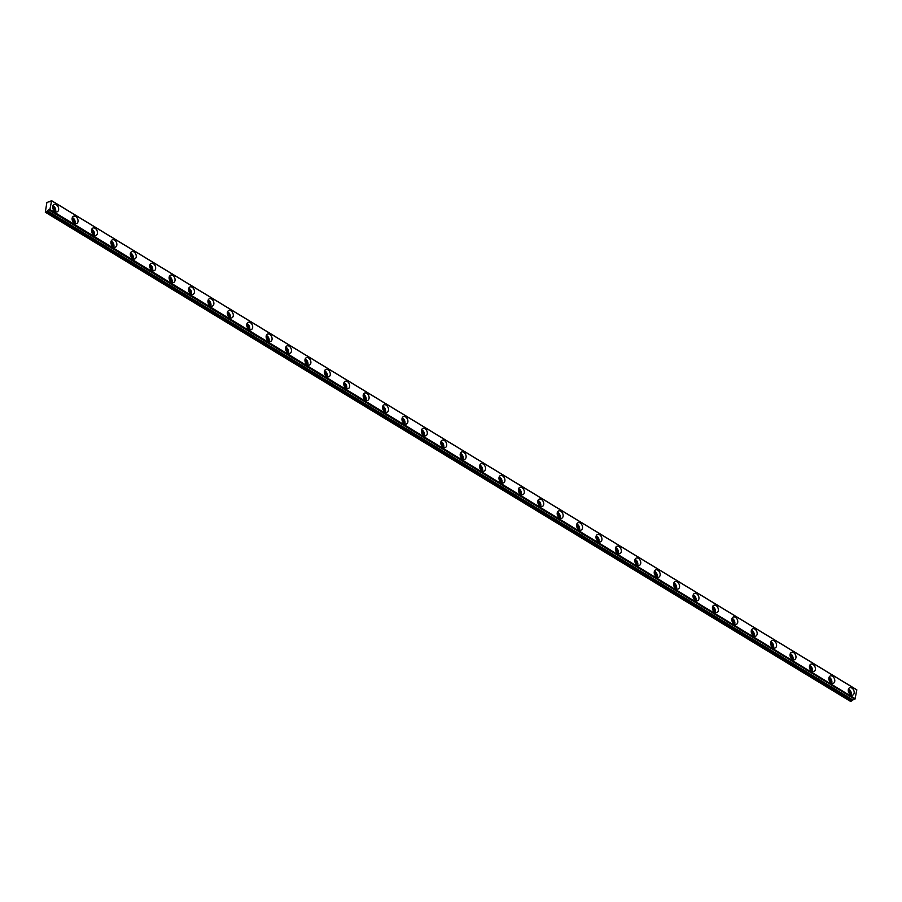 <?xml version="1.0" encoding="UTF-8"?>
<svg xmlns="http://www.w3.org/2000/svg" width="902" height="902" viewBox="0 0 902 902"><rect width="100%" height="100%" fill="white"/><g stroke="black" fill="none" stroke-linecap="round" stroke-linejoin="round"><path stroke-width="1.35" d="M52.699 207.212A2.323 1.601 -113.4 0 1 53.139 207.404A2.323 1.601 -113.4 0 1 54.3 210.91M848.252 690.504A2.323 1.601 -113.4 0 1 848.692 690.695A2.323 1.601 -113.4 0 1 849.853 694.202M828.848 678.71A2.323 1.601 -113.4 0 1 829.288 678.913A2.323 1.601 -113.4 0 1 830.449 682.419M809.444 666.928A2.323 1.601 -113.4 0 1 809.883 667.119A2.323 1.601 -113.4 0 1 811.045 670.637M790.039 655.134A2.323 1.601 -113.4 0 1 790.479 655.337A2.323 1.601 -113.4 0 1 791.64 658.843M770.635 643.351A2.323 1.601 -113.4 0 1 771.075 643.543A2.323 1.601 -113.4 0 1 772.236 647.061M751.231 631.558A2.323 1.601 -113.4 0 1 751.67 631.761A2.323 1.601 -113.4 0 1 752.832 635.267M731.826 619.775A2.323 1.601 -113.4 0 1 732.266 619.978A2.323 1.601 -113.4 0 1 733.427 623.485M712.422 607.993A2.323 1.601 -113.4 0 1 712.862 608.185A2.323 1.601 -113.4 0 1 714.023 611.691M693.018 596.199A2.323 1.601 -113.4 0 1 693.469 596.402A2.323 1.601 -113.4 0 1 694.619 599.909M673.614 584.417A2.323 1.601 -113.4 0 1 674.065 584.609A2.323 1.601 -113.4 0 1 675.215 588.115M654.209 572.623A2.323 1.601 -113.4 0 1 654.66 572.826A2.323 1.601 -113.4 0 1 655.81 576.333M634.805 560.841A2.323 1.601 -113.4 0 1 635.256 561.033A2.323 1.601 -113.4 0 1 636.417 564.539M615.401 549.047A2.323 1.601 -113.4 0 1 615.852 549.25A2.323 1.601 -113.4 0 1 617.013 552.757M595.996 537.265A2.323 1.601 -113.4 0 1 596.447 537.457A2.323 1.601 -113.4 0 1 597.609 540.963M576.592 525.471A2.323 1.601 -113.4 0 1 577.043 525.674A2.323 1.601 -113.4 0 1 578.205 529.181M557.199 513.689A2.323 1.601 -113.4 0 1 557.639 513.881A2.323 1.601 -113.4 0 1 558.8 517.387M537.795 501.895A2.323 1.601 -113.4 0 1 538.235 502.098A2.323 1.601 -113.4 0 1 539.396 505.605M518.391 490.113A2.323 1.601 -113.4 0 1 518.83 490.305A2.323 1.601 -113.4 0 1 519.992 493.822M498.986 478.319A2.323 1.601 -113.4 0 1 499.426 478.522A2.323 1.601 -113.4 0 1 500.587 482.029M479.582 466.537A2.323 1.601 -113.4 0 1 480.022 466.729A2.323 1.601 -113.4 0 1 481.183 470.246M460.178 454.755A2.323 1.601 -113.4 0 1 460.618 454.946A2.323 1.601 -113.4 0 1 461.779 458.453M440.774 442.961A2.323 1.601 -113.4 0 1 441.213 443.164A2.323 1.601 -113.4 0 1 442.375 446.67M421.369 431.179A2.323 1.601 -113.4 0 1 421.809 431.37A2.323 1.601 -113.4 0 1 422.97 434.877M401.965 419.385A2.323 1.601 -113.4 0 1 402.405 419.588A2.323 1.601 -113.4 0 1 403.566 423.094M382.561 407.603A2.323 1.601 -113.4 0 1 383 407.794A2.323 1.601 -113.4 0 1 384.162 411.301M363.156 395.809A2.323 1.601 -113.4 0 1 363.596 396.012A2.323 1.601 -113.4 0 1 364.758 399.518M343.752 384.026A2.323 1.601 -113.4 0 1 344.192 384.218A2.323 1.601 -113.4 0 1 345.353 387.725M324.348 372.233A2.323 1.601 -113.4 0 1 324.788 372.436A2.323 1.601 -113.4 0 1 325.949 375.942M304.944 360.45A2.323 1.601 -113.4 0 1 305.383 360.642A2.323 1.601 -113.4 0 1 306.545 364.149M285.539 348.657A2.323 1.601 -113.4 0 1 285.979 348.86A2.323 1.601 -113.4 0 1 287.14 352.366M266.135 336.874A2.323 1.601 -113.4 0 1 266.586 337.066A2.323 1.601 -113.4 0 1 267.736 340.584M246.731 325.081A2.323 1.601 -113.4 0 1 247.182 325.284A2.323 1.601 -113.4 0 1 248.332 328.79M227.327 313.298A2.323 1.601 -113.4 0 1 227.778 313.49A2.323 1.601 -113.4 0 1 228.928 317.008M207.922 301.516A2.323 1.601 -113.4 0 1 208.373 301.708A2.323 1.601 -113.4 0 1 209.535 305.214M188.518 289.722A2.323 1.601 -113.4 0 1 188.969 289.925A2.323 1.601 -113.4 0 1 190.13 293.432M169.114 277.94A2.323 1.601 -113.4 0 1 169.565 278.132A2.323 1.601 -113.4 0 1 170.726 281.638M149.709 266.146A2.323 1.601 -113.4 0 1 150.16 266.349A2.323 1.601 -113.4 0 1 151.322 269.856M130.316 254.364A2.323 1.601 -113.4 0 1 130.756 254.556A2.323 1.601 -113.4 0 1 131.917 258.062M110.912 242.57A2.323 1.601 -113.4 0 1 111.352 242.773A2.323 1.601 -113.4 0 1 112.513 246.28M91.508 230.788A2.323 1.601 -113.4 0 1 91.948 230.98A2.323 1.601 -113.4 0 1 93.109 234.486M72.104 218.994A2.323 1.601 -113.4 0 1 72.543 219.197A2.323 1.601 -113.4 0 1 73.705 222.704M853.957 699.016A1.33 0.688 -58.7 0 0 853.822 699.061A1.33 0.688 -58.7 0 0 852.942 699.975L47.558 210.933L852.942 699.975M49.26 210.166L854.837 699.242L49.227 210.132A1.33 0.688 -58.7 0 0 49.046 209.862A1.33 0.688 -58.7 0 0 48.573 209.873A1.33 0.688 -58.7 0 0 47.682 210.797M56.307 204.743A3.98 2.751 66.6 0 0 54.097 204.472A3.98 2.751 66.6 0 0 52.744 207.753A3.98 2.751 66.6 0 0 55.045 211.496A3.98 2.751 66.6 0 0 57.254 211.778A3.98 2.751 66.6 0 0 58.607 208.486A3.98 2.751 66.6 0 0 56.307 204.743M55.518 211.733A3.98 2.751 66.6 0 0 53.398 206.006A3.98 2.751 66.6 0 0 52.925 205.757M851.86 688.034A3.98 2.751 66.6 0 0 849.65 687.764A3.98 2.751 66.6 0 0 848.297 691.045A3.98 2.751 66.6 0 0 850.597 694.788A3.98 2.751 66.6 0 0 852.807 695.07A3.98 2.751 66.6 0 0 854.16 691.778A3.98 2.751 66.6 0 0 851.86 688.034M851.071 695.025A3.98 2.751 66.6 0 0 848.962 689.286A3.98 2.751 66.6 0 0 848.489 689.049M832.456 676.252A3.98 2.751 66.6 0 0 830.246 675.97A3.98 2.751 66.6 0 0 828.893 679.262A3.98 2.751 66.6 0 0 831.193 683.006A3.98 2.751 66.6 0 0 833.403 683.276A3.98 2.751 66.6 0 0 834.756 679.995A3.98 2.751 66.6 0 0 832.456 676.252M831.667 683.242A3.98 2.751 66.6 0 0 829.558 677.503A3.98 2.751 66.6 0 0 829.085 677.267M813.052 664.458A3.98 2.751 66.6 0 0 810.842 664.188A3.98 2.751 66.6 0 0 809.489 667.469A3.98 2.751 66.6 0 0 811.789 671.212A3.98 2.751 66.6 0 0 813.999 671.494A3.98 2.751 66.6 0 0 815.352 668.202A3.98 2.751 66.6 0 0 813.052 664.458M812.262 671.449A3.98 2.751 66.6 0 0 810.154 665.721A3.98 2.751 66.6 0 0 809.68 665.473M793.647 652.676A3.98 2.751 66.6 0 0 791.437 652.394A3.98 2.751 66.6 0 0 790.084 655.686A3.98 2.751 66.6 0 0 792.384 659.43A3.98 2.751 66.6 0 0 794.594 659.7A3.98 2.751 66.6 0 0 795.947 656.419A3.98 2.751 66.6 0 0 793.647 652.676M792.858 659.666A3.98 2.751 66.6 0 0 790.75 653.927A3.98 2.751 66.6 0 0 790.276 653.691M774.243 640.882A3.98 2.751 66.6 0 0 772.033 640.612A3.98 2.751 66.6 0 0 770.68 643.893A3.98 2.751 66.6 0 0 772.98 647.636A3.98 2.751 66.6 0 0 775.19 647.918A3.98 2.751 66.6 0 0 776.543 644.626A3.98 2.751 66.6 0 0 774.243 640.882M773.454 647.873A3.98 2.751 66.6 0 0 771.345 642.145A3.98 2.751 66.6 0 0 770.872 641.897M754.839 629.1A3.98 2.751 66.6 0 0 752.629 628.818A3.98 2.751 66.6 0 0 751.276 632.11A3.98 2.751 66.6 0 0 753.576 635.854A3.98 2.751 66.6 0 0 755.786 636.124A3.98 2.751 66.6 0 0 757.139 632.843A3.98 2.751 66.6 0 0 754.839 629.1M754.049 636.09A3.98 2.751 66.6 0 0 751.941 630.351A3.98 2.751 66.6 0 0 751.467 630.115M735.434 617.306A3.98 2.751 66.6 0 0 733.225 617.036A3.98 2.751 66.6 0 0 731.872 620.317A3.98 2.751 66.6 0 0 734.172 624.06A3.98 2.751 66.6 0 0 736.382 624.342A3.98 2.751 66.6 0 0 737.735 621.05A3.98 2.751 66.6 0 0 735.434 617.306M734.645 624.308A3.98 2.751 66.6 0 0 732.537 618.569A3.98 2.751 66.6 0 0 732.063 618.321M716.03 605.524A3.98 2.751 66.6 0 0 713.82 605.242A3.98 2.751 66.6 0 0 712.467 608.534A3.98 2.751 66.6 0 0 714.767 612.278A3.98 2.751 66.6 0 0 716.977 612.548A3.98 2.751 66.6 0 0 718.33 609.267A3.98 2.751 66.6 0 0 716.03 605.524M715.241 612.514A3.98 2.751 66.6 0 0 713.132 606.775A3.98 2.751 66.6 0 0 712.659 606.539M696.626 593.73A3.98 2.751 66.6 0 0 694.416 593.46A3.98 2.751 66.6 0 0 693.063 596.752A3.98 2.751 66.6 0 0 695.363 600.484A3.98 2.751 66.6 0 0 697.573 600.766A3.98 2.751 66.6 0 0 698.926 597.474A3.98 2.751 66.6 0 0 696.626 593.73M695.837 600.732A3.98 2.751 66.6 0 0 693.728 594.993A3.98 2.751 66.6 0 0 693.255 594.756M677.222 581.948A3.98 2.751 66.6 0 0 675.012 581.677A3.98 2.751 66.6 0 0 673.659 584.958A3.98 2.751 66.6 0 0 675.959 588.702A3.98 2.751 66.6 0 0 678.169 588.972A3.98 2.751 66.6 0 0 679.533 585.691A3.98 2.751 66.6 0 0 677.222 581.948M676.432 588.938A3.98 2.751 66.6 0 0 674.324 583.199A3.98 2.751 66.6 0 0 673.85 582.963M657.817 570.154A3.98 2.751 66.6 0 0 655.607 569.884A3.98 2.751 66.6 0 0 654.254 573.176A3.98 2.751 66.6 0 0 656.555 576.908A3.98 2.751 66.6 0 0 658.764 577.19A3.98 2.751 66.6 0 0 660.129 573.897A3.98 2.751 66.6 0 0 657.817 570.154M657.028 577.156A3.98 2.751 66.6 0 0 654.92 571.417A3.98 2.751 66.6 0 0 654.446 571.18M638.413 558.372A3.98 2.751 66.6 0 0 636.203 558.101A3.98 2.751 66.6 0 0 634.85 561.382A3.98 2.751 66.6 0 0 637.15 565.126A3.98 2.751 66.6 0 0 639.371 565.396A3.98 2.751 66.6 0 0 640.724 562.115A3.98 2.751 66.6 0 0 638.413 558.372M637.624 565.362A3.98 2.751 66.6 0 0 635.515 559.623A3.98 2.751 66.6 0 0 635.042 559.387M619.009 546.589A3.98 2.751 66.6 0 0 616.799 546.308A3.98 2.751 66.6 0 0 615.446 549.6A3.98 2.751 66.6 0 0 617.746 553.343A3.98 2.751 66.6 0 0 619.967 553.614A3.98 2.751 66.6 0 0 621.32 550.321A3.98 2.751 66.6 0 0 619.009 546.589M618.22 553.58A3.98 2.751 66.6 0 0 616.111 547.841A3.98 2.751 66.6 0 0 615.638 547.604M599.616 534.796A3.98 2.751 66.6 0 0 597.395 534.525A3.98 2.751 66.6 0 0 596.042 537.806A3.98 2.751 66.6 0 0 598.342 541.55A3.98 2.751 66.6 0 0 600.563 541.82A3.98 2.751 66.6 0 0 601.916 538.539A3.98 2.751 66.6 0 0 599.616 534.796M598.815 541.786A3.98 2.751 66.6 0 0 596.707 536.047A3.98 2.751 66.6 0 0 596.233 535.811M580.212 523.013A3.98 2.751 66.6 0 0 577.99 522.732A3.98 2.751 66.6 0 0 576.637 526.024A3.98 2.751 66.6 0 0 578.937 529.767A3.98 2.751 66.6 0 0 581.159 530.038A3.98 2.751 66.6 0 0 582.512 526.745A3.98 2.751 66.6 0 0 580.212 523.013M579.411 530.004A3.98 2.751 66.6 0 0 577.303 524.265A3.98 2.751 66.6 0 0 576.829 524.028M560.807 511.22A3.98 2.751 66.6 0 0 558.586 510.949A3.98 2.751 66.6 0 0 557.233 514.23A3.98 2.751 66.6 0 0 559.544 517.973A3.98 2.751 66.6 0 0 561.754 518.255A3.98 2.751 66.6 0 0 563.107 514.963A3.98 2.751 66.6 0 0 560.807 511.22M560.018 518.21A3.98 2.751 66.6 0 0 557.898 512.483A3.98 2.751 66.6 0 0 557.425 512.235M541.403 499.437A3.98 2.751 66.6 0 0 539.182 499.156A3.98 2.751 66.6 0 0 537.829 502.448A3.98 2.751 66.6 0 0 540.14 506.191A3.98 2.751 66.6 0 0 542.35 506.462A3.98 2.751 66.6 0 0 543.703 503.181A3.98 2.751 66.6 0 0 541.403 499.437M540.614 506.428A3.98 2.751 66.6 0 0 538.494 500.689A3.98 2.751 66.6 0 0 538.02 500.452M521.999 487.644A3.98 2.751 66.6 0 0 519.789 487.373A3.98 2.751 66.6 0 0 518.424 490.654A3.98 2.751 66.6 0 0 520.736 494.397A3.98 2.751 66.6 0 0 522.946 494.679A3.98 2.751 66.6 0 0 524.299 491.387A3.98 2.751 66.6 0 0 521.999 487.644M521.209 494.634A3.98 2.751 66.6 0 0 519.09 488.907A3.98 2.751 66.6 0 0 518.616 488.658M502.594 475.861A3.98 2.751 66.6 0 0 500.385 475.579A3.98 2.751 66.6 0 0 499.02 478.872A3.98 2.751 66.6 0 0 501.332 482.615A3.98 2.751 66.6 0 0 503.541 482.886A3.98 2.751 66.6 0 0 504.894 479.605A3.98 2.751 66.6 0 0 502.594 475.861M501.805 482.852A3.98 2.751 66.6 0 0 499.685 477.113A3.98 2.751 66.6 0 0 499.212 476.876M483.19 464.068A3.98 2.751 66.6 0 0 480.98 463.797A3.98 2.751 66.6 0 0 479.627 467.078A3.98 2.751 66.6 0 0 481.927 470.821A3.98 2.751 66.6 0 0 484.137 471.103A3.98 2.751 66.6 0 0 485.49 467.811A3.98 2.751 66.6 0 0 483.19 464.068M482.401 471.07A3.98 2.751 66.6 0 0 480.281 465.331A3.98 2.751 66.6 0 0 479.808 465.082M463.786 452.285A3.98 2.751 66.6 0 0 461.576 452.003A3.98 2.751 66.6 0 0 460.223 455.296A3.98 2.751 66.6 0 0 462.523 459.039A3.98 2.751 66.6 0 0 464.733 459.31A3.98 2.751 66.6 0 0 466.086 456.029A3.98 2.751 66.6 0 0 463.786 452.285M462.997 459.276A3.98 2.751 66.6 0 0 460.877 453.537A3.98 2.751 66.6 0 0 460.403 453.3M444.382 440.492A3.98 2.751 66.6 0 0 442.172 440.221A3.98 2.751 66.6 0 0 440.819 443.513A3.98 2.751 66.6 0 0 443.119 447.245A3.98 2.751 66.6 0 0 445.329 447.527A3.98 2.751 66.6 0 0 446.682 444.235A3.98 2.751 66.6 0 0 444.382 440.492M443.592 447.493A3.98 2.751 66.6 0 0 441.473 441.755A3.98 2.751 66.6 0 0 440.999 441.518M424.977 428.709A3.98 2.751 66.6 0 0 422.767 428.439A3.98 2.751 66.6 0 0 421.414 431.72A3.98 2.751 66.6 0 0 423.714 435.463A3.98 2.751 66.6 0 0 425.924 435.734A3.98 2.751 66.6 0 0 427.277 432.453A3.98 2.751 66.6 0 0 424.977 428.709M424.188 435.7A3.98 2.751 66.6 0 0 422.08 429.961A3.98 2.751 66.6 0 0 421.606 429.724M405.573 416.916A3.98 2.751 66.6 0 0 403.363 416.645A3.98 2.751 66.6 0 0 402.01 419.937A3.98 2.751 66.6 0 0 404.31 423.669A3.98 2.751 66.6 0 0 406.52 423.951A3.98 2.751 66.6 0 0 407.873 420.659A3.98 2.751 66.6 0 0 405.573 416.916M404.784 423.917A3.98 2.751 66.6 0 0 402.675 418.178A3.98 2.751 66.6 0 0 402.202 417.942M386.169 405.133A3.98 2.751 66.6 0 0 383.959 404.863A3.98 2.751 66.6 0 0 382.606 408.144A3.98 2.751 66.6 0 0 384.906 411.887A3.98 2.751 66.6 0 0 387.116 412.158A3.98 2.751 66.6 0 0 388.469 408.877A3.98 2.751 66.6 0 0 386.169 405.133M385.38 412.124A3.98 2.751 66.6 0 0 383.271 406.385A3.98 2.751 66.6 0 0 382.798 406.148M366.764 393.351A3.98 2.751 66.6 0 0 364.555 393.069A3.98 2.751 66.6 0 0 363.202 396.361A3.98 2.751 66.6 0 0 365.502 400.105A3.98 2.751 66.6 0 0 367.712 400.375A3.98 2.751 66.6 0 0 369.065 397.083A3.98 2.751 66.6 0 0 366.764 393.351M365.975 400.341A3.98 2.751 66.6 0 0 363.867 394.602A3.98 2.751 66.6 0 0 363.393 394.366M347.36 381.557A3.98 2.751 66.6 0 0 345.15 381.287A3.98 2.751 66.6 0 0 343.797 384.568A3.98 2.751 66.6 0 0 346.097 388.311A3.98 2.751 66.6 0 0 348.307 388.582A3.98 2.751 66.6 0 0 349.66 385.301A3.98 2.751 66.6 0 0 347.36 381.557M346.571 388.548A3.98 2.751 66.6 0 0 344.463 382.809A3.98 2.751 66.6 0 0 343.989 382.572M327.956 369.775A3.98 2.751 66.6 0 0 325.746 369.493A3.98 2.751 66.6 0 0 324.393 372.785A3.98 2.751 66.6 0 0 326.693 376.529A3.98 2.751 66.6 0 0 328.903 376.799A3.98 2.751 66.6 0 0 330.256 373.507A3.98 2.751 66.6 0 0 327.956 369.775M327.167 376.765A3.98 2.751 66.6 0 0 325.058 371.026A3.98 2.751 66.6 0 0 324.585 370.79M308.552 357.981A3.98 2.751 66.6 0 0 306.342 357.711A3.98 2.751 66.6 0 0 304.989 360.992A3.98 2.751 66.6 0 0 307.289 364.735A3.98 2.751 66.6 0 0 309.499 365.017A3.98 2.751 66.6 0 0 310.852 361.725A3.98 2.751 66.6 0 0 308.552 357.981M307.762 364.972A3.98 2.751 66.6 0 0 305.654 359.244A3.98 2.751 66.6 0 0 305.18 358.996M289.147 346.199A3.98 2.751 66.6 0 0 286.937 345.917A3.98 2.751 66.6 0 0 285.584 349.209A3.98 2.751 66.6 0 0 287.885 352.953A3.98 2.751 66.6 0 0 290.094 353.223A3.98 2.751 66.6 0 0 291.447 349.942A3.98 2.751 66.6 0 0 289.147 346.199M288.358 353.189A3.98 2.751 66.6 0 0 286.25 347.45A3.98 2.751 66.6 0 0 285.776 347.214M269.743 334.405A3.98 2.751 66.6 0 0 267.533 334.135A3.98 2.751 66.6 0 0 266.18 337.416A3.98 2.751 66.6 0 0 268.48 341.159A3.98 2.751 66.6 0 0 270.69 341.441A3.98 2.751 66.6 0 0 272.043 338.149A3.98 2.751 66.6 0 0 269.743 334.405M268.954 341.396A3.98 2.751 66.6 0 0 266.845 335.668A3.98 2.751 66.6 0 0 266.372 335.42M250.339 322.623A3.98 2.751 66.6 0 0 248.129 322.341A3.98 2.751 66.6 0 0 246.776 325.633A3.98 2.751 66.6 0 0 249.076 329.377A3.98 2.751 66.6 0 0 251.286 329.647A3.98 2.751 66.6 0 0 252.65 326.366A3.98 2.751 66.6 0 0 250.339 322.623M249.55 329.613A3.98 2.751 66.6 0 0 247.441 323.874A3.98 2.751 66.6 0 0 246.968 323.638M230.935 310.829A3.98 2.751 66.6 0 0 228.725 310.559A3.98 2.751 66.6 0 0 227.372 313.84A3.98 2.751 66.6 0 0 229.672 317.583A3.98 2.751 66.6 0 0 231.882 317.865A3.98 2.751 66.6 0 0 233.246 314.572A3.98 2.751 66.6 0 0 230.935 310.829M230.145 317.831A3.98 2.751 66.6 0 0 228.037 312.092A3.98 2.751 66.6 0 0 227.563 311.844M211.53 299.047A3.98 2.751 66.6 0 0 209.32 298.765A3.98 2.751 66.6 0 0 207.967 302.057A3.98 2.751 66.6 0 0 210.267 305.801A3.98 2.751 66.6 0 0 212.489 306.071A3.98 2.751 66.6 0 0 213.842 302.79A3.98 2.751 66.6 0 0 211.53 299.047M210.741 306.037A3.98 2.751 66.6 0 0 208.633 300.298A3.98 2.751 66.6 0 0 208.159 300.062M192.126 287.253A3.98 2.751 66.6 0 0 189.916 286.983A3.98 2.751 66.6 0 0 188.563 290.275A3.98 2.751 66.6 0 0 190.863 294.007A3.98 2.751 66.6 0 0 193.084 294.289A3.98 2.751 66.6 0 0 194.437 290.996A3.98 2.751 66.6 0 0 192.126 287.253M191.337 294.255A3.98 2.751 66.6 0 0 189.228 288.516A3.98 2.751 66.6 0 0 188.755 288.279M172.733 275.471A3.98 2.751 66.6 0 0 170.512 275.2A3.98 2.751 66.6 0 0 169.159 278.481A3.98 2.751 66.6 0 0 171.459 282.225A3.98 2.751 66.6 0 0 173.68 282.495A3.98 2.751 66.6 0 0 175.033 279.214A3.98 2.751 66.6 0 0 172.733 275.471M171.932 282.461A3.98 2.751 66.6 0 0 169.824 276.722A3.98 2.751 66.6 0 0 169.35 276.486M153.329 263.677A3.98 2.751 66.6 0 0 151.108 263.407A3.98 2.751 66.6 0 0 149.755 266.699A3.98 2.751 66.6 0 0 152.055 270.431A3.98 2.751 66.6 0 0 154.276 270.713A3.98 2.751 66.6 0 0 155.629 267.42A3.98 2.751 66.6 0 0 153.329 263.677M152.528 270.679A3.98 2.751 66.6 0 0 150.42 264.94A3.98 2.751 66.6 0 0 149.946 264.703M133.924 251.895A3.98 2.751 66.6 0 0 131.703 251.624A3.98 2.751 66.6 0 0 130.35 254.905A3.98 2.751 66.6 0 0 132.662 258.649A3.98 2.751 66.6 0 0 134.872 258.919A3.98 2.751 66.6 0 0 136.225 255.638A3.98 2.751 66.6 0 0 133.924 251.895M133.135 258.885A3.98 2.751 66.6 0 0 131.016 253.146A3.98 2.751 66.6 0 0 130.542 252.91M114.52 240.112A3.98 2.751 66.6 0 0 112.299 239.831A3.98 2.751 66.6 0 0 110.946 243.123A3.98 2.751 66.6 0 0 113.257 246.866A3.98 2.751 66.6 0 0 115.467 247.137A3.98 2.751 66.6 0 0 116.82 243.844A3.98 2.751 66.6 0 0 114.52 240.112M113.731 247.103A3.98 2.751 66.6 0 0 111.611 241.364A3.98 2.751 66.6 0 0 111.138 241.127M95.116 228.319A3.98 2.751 66.6 0 0 92.906 228.048A3.98 2.751 66.6 0 0 91.542 231.329A3.98 2.751 66.6 0 0 93.853 235.072A3.98 2.751 66.6 0 0 96.063 235.343A3.98 2.751 66.6 0 0 97.416 232.062A3.98 2.751 66.6 0 0 95.116 228.319M94.327 235.309A3.98 2.751 66.6 0 0 92.207 229.57A3.98 2.751 66.6 0 0 91.733 229.333M75.712 216.536A3.98 2.751 66.6 0 0 73.502 216.255A3.98 2.751 66.6 0 0 72.137 219.547A3.98 2.751 66.6 0 0 74.449 223.29A3.98 2.751 66.6 0 0 76.659 223.561A3.98 2.751 66.6 0 0 78.012 220.268A3.98 2.751 66.6 0 0 75.712 216.536M74.922 223.527A3.98 2.751 66.6 0 0 72.803 217.788A3.98 2.751 66.6 0 0 72.329 217.551M51.527 200.627L856.787 689.816L855.062 699.039L49.802 209.85L51.639 200.785L50.963 200.853A1.33 0.688 -58.7 0 1 49.61 201.777A1.33 0.688 -58.7 0 1 49.418 201.518L46.87 202.544L45.303 212.218L46.442 211.722L851.871 700.775L46.611 211.587L47.558 210.933M852.807 700.121L851.871 700.775M851.702 700.91L850.552 701.406L45.303 212.218M855.254 698.746L50.005 209.568M51.639 200.785L856.9 689.974M852.289 700.347L47.039 211.158M46.859 211.293L852.119 700.482M51.493 200.594L856.753 689.782"/></g></svg>
